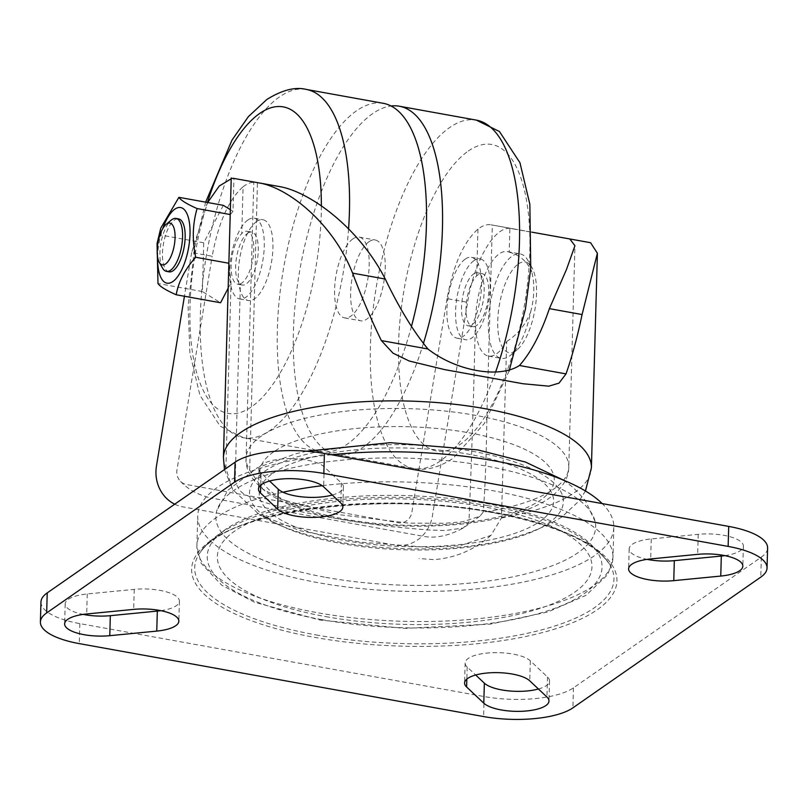<?xml version="1.0" encoding="UTF-8"?>
<svg xmlns="http://www.w3.org/2000/svg" width="808" height="808" viewBox="0 0 808 808"><rect width="100%" height="100%" fill="white"/><g stroke="black" fill="none" stroke-linecap="round" stroke-linejoin="round"><path stroke-width="0.61" stroke-dasharray="4.04 3.03" d="M231.219 178.78L233.926 178.568L233.007 211.332L230.361 214.554L229.007 263.277L231.017 282.739L225.907 468.226L232.583 489.406L259.398 514.716L300.324 530.785L359.974 542.158L426.937 547.228L459.752 545.794L490.9 535.411L501.465 517.938L506.727 341.471A53.096 20.665 100.2 0 1 496.496 353.843A53.096 20.665 100.2 0 1 488.466 356.086A53.096 20.665 100.2 0 1 476.164 309.888A53.096 20.665 100.2 0 1 499.283 253.823A53.096 20.665 100.2 0 1 507.313 251.581A53.096 20.665 100.2 0 1 509.212 252.177L509.878 228.351L590.567 242.703M506.727 341.471C517.655 334.542 525.644 324.675 530.674 311.858A53.096 20.665 100.2 0 1 510.767 355.055A53.096 20.665 100.2 0 1 509.333 356.166A53.096 20.665 100.2 0 1 501.303 358.399A53.096 20.665 100.2 0 1 489.002 312.201A53.096 20.665 100.2 0 1 512.12 256.136A53.096 20.665 100.2 0 1 520.15 253.904A53.096 20.665 100.2 0 1 527.856 260.338A53.096 20.665 100.2 0 1 531.785 271.902C527.412 261.681 519.887 255.106 509.212 252.177M518.352 263.964A46.016 17.907 100.2 0 1 531.987 267.61A46.016 17.907 100.2 0 1 534.765 310.484A46.016 17.907 100.2 0 1 517.181 349.692A46.016 17.907 100.2 0 1 515.928 350.652A46.016 17.907 100.2 0 1 497.758 320.796A46.016 17.907 100.2 0 1 518.352 263.964M530.674 311.858C534.421 297.687 534.795 284.365 531.785 271.902M169.044 271.841A26.896 10.464 100.2 0 1 162.812 248.43A26.896 10.464 100.2 0 1 174.528 220.029A26.896 10.464 100.2 0 1 178.598 218.897M411.464 326.361A176.982 68.862 100.2 0 1 347.238 444.208A176.982 68.862 100.2 0 1 320.473 451.662A176.982 68.862 100.2 0 1 279.477 297.667A176.982 68.862 100.2 0 1 356.55 110.787A176.982 68.862 100.2 0 1 383.315 103.323M352.975 238.814A41.056 15.978 100.2 0 1 359.176 237.087A41.056 15.978 100.2 0 1 368.69 272.811A41.056 15.978 100.2 0 1 350.813 316.17A41.056 15.978 100.2 0 1 344.602 317.897A41.056 15.978 100.2 0 1 335.088 282.174A41.056 15.978 100.2 0 1 352.975 238.814M369.014 241.713A41.056 15.978 100.2 0 1 375.225 239.986A41.056 15.978 100.2 0 1 384.729 275.71A41.056 15.978 100.2 0 1 366.852 319.069A41.056 15.978 100.2 0 1 360.641 320.796A41.056 15.978 100.2 0 1 351.137 285.072A41.056 15.978 100.2 0 1 369.014 241.713M423.442 343.36A176.982 68.862 100.2 0 1 363.277 447.097A176.982 68.862 100.2 0 1 336.512 454.55A176.982 68.862 100.2 0 1 295.526 300.556A176.982 68.862 100.2 0 1 372.589 113.675A176.982 68.862 100.2 0 1 391.112 105.999M465.277 259.075A41.056 15.978 100.2 0 1 471.488 257.348A41.056 15.978 100.2 0 1 480.992 293.072A41.056 15.978 100.2 0 1 463.115 336.431A41.056 15.978 100.2 0 1 456.904 338.158A41.056 15.978 100.2 0 1 447.4 302.434A41.056 15.978 100.2 0 1 465.277 259.075M473.942 260.641A41.056 15.978 100.2 0 1 480.154 258.913A41.056 15.978 100.2 0 1 489.658 294.637A41.056 15.978 100.2 0 1 471.781 337.996A41.056 15.978 100.2 0 1 465.57 339.724A41.056 15.978 100.2 0 1 456.066 304A41.056 15.978 100.2 0 1 473.942 260.641M473.569 273.983A26.896 10.464 100.2 0 1 477.639 272.841A26.896 10.464 100.2 0 1 483.871 296.253A26.896 10.464 100.2 0 1 472.155 324.654A26.896 10.464 100.2 0 1 468.084 325.796A26.896 10.464 100.2 0 1 461.853 302.384A26.896 10.464 100.2 0 1 473.569 273.983M475.256 326.25A26.896 10.464 100.2 0 1 472.579 326.604A26.896 10.464 100.2 0 1 466.196 304.818A26.896 10.464 100.2 0 1 476.659 275.952A26.896 10.464 100.2 0 1 478.063 274.791A26.896 10.464 100.2 0 1 482.134 273.659A26.896 10.464 100.2 0 1 488.355 297.061A26.896 10.464 100.2 0 1 476.649 325.473A26.896 10.464 100.2 0 1 475.256 326.25C473.841 391.638 471.741 456.964 468.943 522.241L463.257 528.008L445.269 530.523L427.028 529.917L390.234 526.563C354.864 522.019 323.018 516.605 294.728 510.333C280.911 507.323 268.933 503.99 258.802 500.334C249.228 494.597 240.006 497.819 235.209 480.073L240.37 283.871A26.896 10.464 100.2 0 1 237.693 284.224A26.896 10.464 100.2 0 1 231.31 262.449A26.896 10.464 100.2 0 1 241.774 233.583L243.077 186.779C228.694 199.596 218.392 222.756 212.171 256.257L191.637 252.55L207.666 202.515M240.37 283.871A26.896 10.464 -79.8 0 0 241.764 283.093A26.896 10.464 -79.8 0 0 253.48 254.692A26.896 10.464 -79.8 0 0 247.248 231.28A26.896 10.464 -79.8 0 0 243.178 232.411A26.896 10.464 -79.8 0 0 241.774 233.583M247.672 233.219A26.896 10.464 100.2 0 1 251.743 232.088A26.896 10.464 100.2 0 1 257.964 255.5A26.896 10.464 100.2 0 1 246.258 283.901A26.896 10.464 100.2 0 1 242.188 285.032A26.896 10.464 100.2 0 1 235.956 261.63A26.896 10.464 100.2 0 1 247.672 233.219M248.046 219.887A41.056 15.978 100.2 0 1 254.247 218.16A41.056 15.978 100.2 0 1 263.761 253.884A41.056 15.978 100.2 0 1 245.885 297.243A41.056 15.978 100.2 0 1 239.673 298.97A41.056 15.978 100.2 0 1 230.159 263.246A41.056 15.978 100.2 0 1 248.046 219.887M256.702 221.453A41.056 15.978 100.2 0 1 262.913 219.715A41.056 15.978 100.2 0 1 272.427 255.449A41.056 15.978 100.2 0 1 254.55 298.798A41.056 15.978 100.2 0 1 248.339 300.536A41.056 15.978 100.2 0 1 238.825 264.802A41.056 15.978 100.2 0 1 256.702 221.453M249.682 470.104L257.439 182.669L253.793 181.992L246.076 458.146A161.408 54.005 -178.4 0 0 249.682 470.104L262.913 489.123L281.447 499.465L337.461 514.464L408.777 523.14L445.137 523.241L462.883 521.746L479.8 516.282L483.164 512.232A161.408 54.005 -178.4 0 0 553.743 489.052A161.408 54.005 -178.4 0 0 568.761 467.155A161.408 54.005 -178.4 0 0 442.976 410.828A161.408 54.005 -178.4 0 0 261.095 436.249A161.408 54.005 -178.4 0 0 246.076 458.146C245.056 470.135 252.621 482.022 268.781 493.809C286.8 505.515 311.696 514.201 343.481 519.847C379.033 526.028 415.393 527.705 452.561 524.887C475.094 523.069 495.163 519.605 512.777 514.484C527.371 510.262 539.441 504.879 548.986 498.354C563.56 488.123 568.963 476.013 568.761 467.155L574.942 245.753M231.239 177.932L281.234 186.901M325.705 616.605A187.406 62.711 -178.4 0 0 574.538 592.325A187.406 62.711 -178.4 0 0 483.598 506.747A187.406 62.711 -178.4 0 0 234.764 531.028A187.406 62.711 -178.4 0 0 325.705 616.605M331.492 454.742A208.131 69.639 -178.4 0 0 197.728 515.857A208.131 69.639 -178.4 0 0 318.089 582.669A208.131 69.639 -178.4 0 0 613.817 527.472A208.131 69.639 -178.4 0 0 602.212 503.586M325.735 577.346A189.971 63.569 -178.4 0 0 595.092 521.382A189.971 63.569 -178.4 0 0 485.8 465.984A189.971 63.569 -178.4 0 0 216.756 510.818A189.971 63.569 -178.4 0 0 325.735 577.346M272.963 473.246A147.248 49.268 1.6 0 1 468.478 454.167A147.248 49.268 1.6 0 1 539.936 521.402A147.248 49.268 1.6 0 1 344.42 540.481A147.248 49.268 1.6 0 1 272.963 473.246M174.72 504.192A35.401 32.583 94.5 0 0 182.79 506.858L394.567 545.057A35.401 32.583 94.5 0 0 432.401 515.948L467.59 302.333L447.056 298.627C453.308 265.054 463.61 241.895 477.962 229.149C482.598 225.523 487.012 224.079 491.193 224.836L514.403 229.028L491.193 224.836L492.314 225.038L488.305 368.68C486.224 416.504 487.123 464.58 483.164 512.232M332.31 495.031A33.623 11.251 -178.4 0 0 340.289 491.607A33.623 11.251 -178.4 0 0 343.42 487.052A33.623 11.251 -178.4 0 0 341.38 483.033L324.2 466.862A33.623 11.251 -178.4 0 0 286.931 458.712A33.623 11.251 -178.4 0 0 259.014 469.004A33.623 11.251 -178.4 0 0 261.065 473.023L269.569 481.033M538.431 688.992A33.623 11.251 -178.4 0 0 546.41 685.578A33.623 11.251 -178.4 0 0 549.541 681.013A33.623 11.251 -178.4 0 0 547.501 676.993L530.321 660.833A33.623 11.251 -178.4 0 0 493.042 652.682A33.623 11.251 -178.4 0 0 465.135 662.974A33.623 11.251 -178.4 0 0 467.175 666.994L475.69 675.003M724.867 555.631A33.623 11.251 -178.4 0 0 740.259 550.702A33.623 11.251 -178.4 0 0 743.39 546.147A33.623 11.251 -178.4 0 0 698.233 534.351L651.248 538.926A33.623 11.251 -178.4 0 0 629.18 548.854A33.623 11.251 -178.4 0 0 647.137 559.358M160.873 610.666A33.623 11.251 -178.4 0 0 176.265 605.737A33.623 11.251 -178.4 0 0 179.396 601.172A33.623 11.251 -178.4 0 0 134.249 589.375L87.254 593.961A33.623 11.251 -178.4 0 0 65.185 603.879A33.623 11.251 -178.4 0 0 83.143 614.393M40.956 602.031A67.256 22.503 -178.4 0 0 79.851 623.614L484.164 696.557A67.256 22.503 -178.4 0 0 573.458 687.84L761.338 557.116A67.256 22.503 -178.4 0 0 767.6 547.996M243.077 186.779C247.703 183.153 252.116 181.709 256.308 182.467L233.098 178.275M531.836 232.148L492.314 225.038M228.159 288.214L231.017 282.739M223.291 205.333L203.747 242.814L202.384 291.536L220.574 302.768M233.007 211.332L230.351 209.686M191.637 252.55L184.436 296.243M509.878 228.351C494.011 226.947 473.963 261.863 467.59 302.333M477.962 229.149L476.659 275.952M447.056 298.627L411.868 512.242A12.746 11.726 -85.5 0 1 398.243 522.726L186.466 484.517A12.746 11.726 -85.5 0 1 180.568 481.416A12.746 11.726 -85.5 0 1 176.982 469.872L212.171 256.257M157.055 243.642L160.742 228.179M162.57 268.115A26.896 10.464 100.2 0 1 160.954 243.046A26.896 10.464 100.2 0 1 171.225 220.119M203.747 242.814L159.358 234.805M202.384 291.536L157.994 283.527M348.571 229.038A176.982 68.862 100.2 0 1 270.226 430.31A176.982 68.862 100.2 0 1 243.461 437.764A176.982 68.862 100.2 0 1 202.465 283.77A176.982 68.862 100.2 0 1 279.538 96.889A176.982 68.862 100.2 0 1 306.303 89.436M495.627 371.963A176.982 68.862 100.2 0 1 440.289 460.994A176.982 68.862 100.2 0 1 413.524 468.448A176.982 68.862 100.2 0 1 372.528 314.453A176.982 68.862 100.2 0 1 449.601 127.573A176.982 68.862 100.2 0 1 476.366 120.119M468.297 151.046A155.742 60.6 100.2 0 1 529.806 252.106A155.742 60.6 100.2 0 1 460.095 444.461A155.742 60.6 100.2 0 1 398.586 343.4A155.742 60.6 100.2 0 1 468.297 151.046M321.362 205.959A155.742 60.6 100.2 0 1 251.53 406.828A155.742 60.6 100.2 0 1 194.577 364.166A155.742 60.6 100.2 0 1 207.464 202.475M273.559 451.904A147.248 49.268 -178.4 0 0 345.016 519.15A147.248 49.268 -178.4 0 0 540.532 500.071A147.248 49.268 -178.4 0 0 469.074 432.825A147.248 49.268 -178.4 0 0 273.559 451.904M315.979 634.896A209.716 70.175 -178.4 0 0 535.048 631.543A209.716 70.175 -178.4 0 0 609.323 563.822A209.716 70.175 -178.4 0 0 492.668 511.959A209.716 70.175 -178.4 0 0 200.182 552.389A209.716 70.175 -178.4 0 0 315.979 634.896M282.951 492.213A208.131 69.639 -178.4 0 0 196.889 545.865A208.131 69.639 -178.4 0 0 317.251 612.676A208.131 69.639 -178.4 0 0 612.979 557.48A208.131 69.639 -178.4 0 0 492.607 490.668A208.131 69.639 -178.4 0 0 322.19 485.699M321.443 619.564A197.506 66.094 -178.4 0 0 583.699 593.981A197.506 66.094 -178.4 0 0 487.86 503.788A197.506 66.094 -178.4 0 0 225.604 529.371A197.506 66.094 -178.4 0 0 321.443 619.564M340.32 543.34A156.984 52.53 -178.4 0 0 548.763 522.998A156.984 52.53 -178.4 0 0 472.579 451.308A156.984 52.53 -178.4 0 0 264.135 471.65A156.984 52.53 -178.4 0 0 340.32 543.34M493.9 512.656A212.726 71.185 -178.4 0 0 211.433 540.219A212.726 71.185 -178.4 0 0 314.666 637.371A212.726 71.185 -178.4 0 0 597.132 609.808A212.726 71.185 -178.4 0 0 493.9 512.656M501.465 517.938A184.052 61.59 -178.4 0 0 574.276 492.749A184.052 61.59 -178.4 0 0 591.405 467.792M341.38 483.033L340.825 503.031M547.501 676.993L546.935 697.001M698.233 534.351L697.678 554.349M134.249 589.375L133.684 609.384M761.338 557.116L760.783 577.124M573.458 687.84L572.902 707.848M484.164 696.557L483.598 716.565M79.851 623.614L79.295 643.623M87.254 593.961L86.698 613.969M651.248 538.926L650.692 558.934M467.175 666.994L466.842 679.084M530.321 660.833L529.765 680.841M261.065 473.023L260.721 485.113M324.2 466.862L323.644 486.87M223.432 457.51A184.052 61.59 -178.4 0 0 225.907 468.226M157.611 257.247A38.43 14.958 100.2 0 1 162.782 228.583M488.466 356.086L501.303 358.399M531.987 267.61L527.856 260.338M517.181 349.692L510.767 355.055M359.176 237.087L375.225 239.986M509.131 370.963L484.335 423.513L452.975 458.419C438.633 467.691 425.483 471.034 413.524 468.448L336.512 454.55M471.488 257.348L480.154 258.913M477.639 272.841L482.134 273.659M247.248 231.28L251.743 232.088M254.247 218.16L262.913 219.715M487.557 505.646C546.632 515.221 587.224 534.623 609.323 563.822C594.274 541.905 555.621 524.897 493.365 512.807C378.487 490.032 223.059 512.585 200.182 552.389C207.414 542.663 216.847 534.654 228.482 528.351C253.581 514.757 286.466 505.586 327.109 500.849C380.932 494.819 434.411 496.415 487.557 505.646M613.817 527.472L612.979 557.48L607.929 574.417L586.113 595.284L547.824 611.989L490.476 624.099L404.737 628.402L319.837 620.019L254.459 602.212L221.594 585.103L200.98 563.055L196.889 545.865L197.728 515.857M563.348 480.083L573.084 487.386L585.154 500.213L595.092 521.382M585.447 491.001L579.205 500.839L561.924 516.948C523.635 540.249 470.852 550.814 403.576 548.652C365.408 547.41 331.048 542.117 300.495 532.785C284.881 527.977 271.185 521.958 259.398 514.716M343.42 487.052L342.865 507.05M549.541 681.013L548.975 701.021M743.39 546.147L742.825 566.145M179.396 601.172L178.841 621.18M65.185 603.879L64.63 623.887M629.18 548.854L628.614 568.852M465.135 662.974L464.58 682.982M259.014 469.004L258.459 489.012M490.9 535.411C474.175 549.985 455.167 558.055 433.886 559.611L419.009 558.54M479.8 516.282L463.257 528.008C448.44 535.997 434.916 538.724 422.685 536.199L210.908 497.991L422.685 536.199M180.568 481.416C188.012 489.436 198.122 494.961 210.908 497.991M224.472 469.579L232.583 489.406M306.646 451.207L295.607 453.823L257.358 467.751L227.785 490.335L216.756 510.818M444.521 369.589L522.928 383.729M205.666 202.151L194.536 247.965L188.102 306.555L189.91 353.197L199.909 395.264L220.16 426.169L243.461 437.764L320.473 451.662M239.673 298.97L248.339 300.536M237.693 284.224L242.188 285.032M468.084 325.796L472.579 326.604M456.904 338.158L465.57 339.724M344.602 317.897L360.641 320.796M507.313 251.581L520.15 253.904"/><path stroke-width="1.21" d="M166.68 223.978A21.24 8.262 100.2 0 1 175.063 237.754A21.24 8.262 100.2 0 1 165.559 263.984A21.24 8.262 100.2 0 1 159.267 262.307A21.24 8.262 100.2 0 1 157.984 242.511A21.24 8.262 100.2 0 1 166.105 224.412A21.24 8.262 100.2 0 1 166.68 223.978M166.105 224.412L171.225 220.119A26.896 10.464 100.2 0 1 171.963 219.564A26.896 10.464 100.2 0 1 176.033 218.433A26.896 10.464 100.2 0 1 182.254 241.834A26.896 10.464 100.2 0 1 170.549 270.246A26.896 10.464 100.2 0 1 166.478 271.377A26.896 10.464 100.2 0 1 162.57 268.115L159.267 262.307M176.033 218.433L178.598 218.897A26.896 10.464 100.2 0 1 184.83 242.299A26.896 10.464 100.2 0 1 173.114 270.71A26.896 10.464 100.2 0 1 169.044 271.841L166.478 271.377M195.728 257.267C185.113 269.024 178.598 281.527 176.184 294.758C166.024 290.274 159.954 286.527 157.994 283.527L157.055 243.642L160.742 228.179L178.901 197.324C180.871 200.323 186.931 204.071 197.091 208.555C192.546 224.079 192.092 240.319 195.728 257.267L228.856 263.246M348.571 229.038A176.982 68.862 100.2 0 0 306.303 89.436L383.315 103.323A176.982 68.862 100.2 0 1 411.464 326.361M391.112 105.999A176.982 68.862 100.2 0 1 399.354 106.222A176.982 68.862 100.2 0 1 423.442 343.36M569.822 238.966L590.587 242.713L597.395 253.247L582.073 314.544C577.467 336.704 572.115 356.49 566.024 373.892L559.015 383.123L548.763 386.174L522.928 383.729L444.521 369.589L409.111 360.974L393.031 353.177L381.356 340.582C371.488 320.291 361.903 297.809 352.601 273.144C333.149 224.038 289.931 188.991 260.439 183.143L281.234 186.901C312.555 193.334 359.934 229.512 385.275 279.043C399.263 308.171 413.484 331.482 427.927 348.985C455.894 370.963 499.132 378.821 519.453 365.499C530.856 352.662 540.835 333.714 549.389 308.646L566.448 269.559L574.942 245.753L569.802 238.956L531.836 232.148M569.802 238.956L590.587 242.713M281.234 186.901L233.098 178.275M602.212 503.586A208.131 69.639 -178.4 0 0 493.446 460.661A208.131 69.639 -178.4 0 0 331.492 454.742M340.825 503.031A33.623 11.251 1.6 0 1 342.865 507.05A33.623 11.251 1.6 0 1 339.734 511.615A33.623 11.251 1.6 0 1 307.828 517.322A33.623 11.251 1.6 0 1 277.679 509.191L260.499 493.031A33.623 11.251 1.6 0 1 258.459 489.012A33.623 11.251 1.6 0 1 286.365 478.72A33.623 11.251 1.6 0 1 323.644 486.87L340.825 503.031M546.935 697.001A33.623 11.251 1.6 0 1 548.975 701.021A33.623 11.251 1.6 0 1 545.855 705.576A33.623 11.251 1.6 0 1 513.949 711.293A33.623 11.251 1.6 0 1 483.79 703.162L466.62 687.002A33.623 11.251 1.6 0 1 464.58 682.982A33.623 11.251 1.6 0 1 492.486 672.68A33.623 11.251 1.6 0 1 529.765 680.841L546.935 697.001M697.678 554.349A33.623 11.251 1.6 0 1 742.825 566.145A33.623 11.251 1.6 0 1 739.704 570.711A33.623 11.251 1.6 0 1 720.756 576.064L673.771 580.649A33.623 11.251 1.6 0 1 628.614 568.852A33.623 11.251 1.6 0 1 650.692 558.934L697.678 554.349M133.684 609.384A33.623 11.251 1.6 0 1 178.841 621.18A33.623 11.251 1.6 0 1 175.71 625.735A33.623 11.251 1.6 0 1 156.762 631.099L109.777 635.684A33.623 11.251 1.6 0 1 64.63 623.887A33.623 11.251 1.6 0 1 86.698 613.969L133.684 609.384M760.783 577.124A67.256 22.503 -178.4 0 0 767.045 568.004A67.256 22.503 -178.4 0 0 728.149 546.41L323.836 473.478A67.256 22.503 -178.4 0 0 234.542 482.184L46.662 612.908A67.256 22.503 -178.4 0 0 40.4 622.029A67.256 22.503 -178.4 0 0 79.295 643.623L483.598 716.565A67.256 22.503 -178.4 0 0 572.902 707.848L760.783 577.124M767.045 568.004L767.6 547.996A67.256 22.503 -178.4 0 0 728.705 526.412L324.402 453.47A67.256 22.503 -178.4 0 0 235.098 462.176L47.218 592.9A67.256 22.503 -178.4 0 0 40.956 602.031L40.4 622.029M83.143 614.393A33.623 11.251 -178.4 0 0 110.332 615.676L157.318 611.09A33.623 11.251 -178.4 0 0 160.873 610.666M647.137 559.358A33.623 11.251 -178.4 0 0 674.327 560.651L721.312 556.066A33.623 11.251 -178.4 0 0 724.867 555.631M475.69 675.003L484.356 683.154A33.623 11.251 -178.4 0 0 538.431 688.992M269.569 481.033L278.235 489.194A33.623 11.251 -178.4 0 0 332.31 495.031M207.666 202.515L219.261 186.012L231.219 178.78M176.184 294.758L220.574 302.768L228.159 288.214M230.351 209.686L223.291 205.333L178.901 197.324M184.436 296.243L156.449 466.166A35.401 32.583 94.5 0 0 174.72 504.192M230.219 214.534L197.091 208.555M162.782 228.583A38.43 14.958 100.2 0 1 174.831 209.161A38.43 14.958 100.2 0 1 190.011 234.098A38.43 14.958 100.2 0 1 172.811 281.568A38.43 14.958 100.2 0 1 157.611 257.247M399.354 106.222L476.366 120.119A176.982 68.862 100.2 0 1 495.627 371.963M207.464 202.475A155.742 60.6 100.2 0 1 259.721 113.423A155.742 60.6 100.2 0 1 321.362 205.959M597.395 253.247L591.405 467.792A184.052 61.59 -178.4 0 0 447.965 403.556A184.052 61.59 -178.4 0 0 240.562 432.543A184.052 61.59 -178.4 0 0 223.432 457.51L224.472 469.579M728.705 526.412L728.149 546.41M47.218 592.9L46.662 612.908M235.098 462.176L234.542 482.184M324.402 453.47L323.836 473.478M157.318 611.09L156.762 631.099M110.332 615.676L109.777 635.684M674.327 560.651L673.771 580.649M721.312 556.066L720.756 576.064M484.356 683.154L483.79 703.162M466.842 679.084L466.62 687.002M278.235 489.194L277.679 509.191M260.721 485.113L260.499 493.031M322.19 485.699A208.131 69.639 -178.4 0 0 282.951 492.213M519.453 365.499L566.024 373.892M381.356 340.582L427.927 348.985M549.389 308.646L582.073 314.544M352.601 273.144L385.275 279.043M476.366 120.119L499.455 131.532L519.948 162.701L529.856 204.293L530.745 268.397L525.463 308.949L509.131 370.963M306.303 89.436C295.375 86.618 282.224 89.961 266.852 99.465L248.359 116.655L232.017 140.097L205.666 202.151M306.646 451.207L390.315 442.673L477.72 449.884L525.513 462.065L563.348 480.083M591.405 467.792L585.447 491.001M231.239 177.932L223.432 457.51"/></g></svg>
